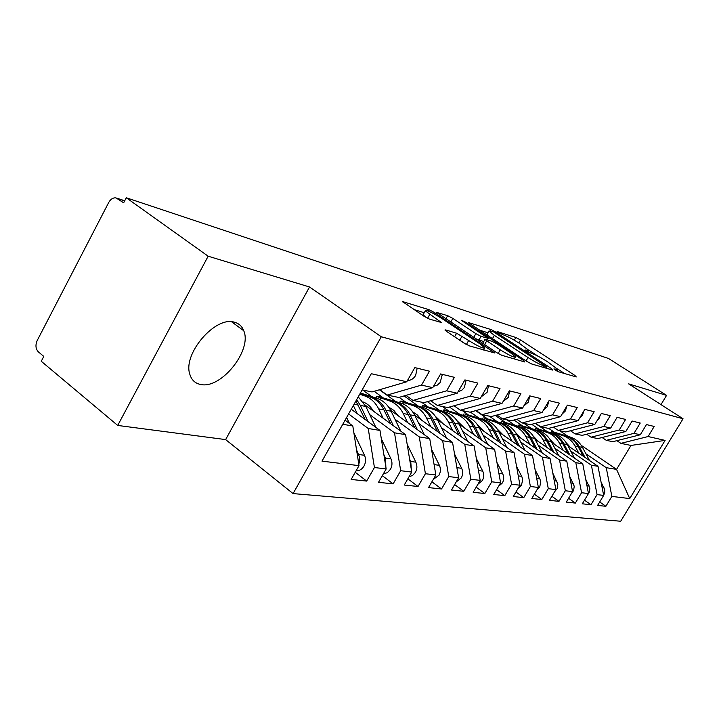 <?xml version="1.0" encoding="UTF-8"?>
<svg xmlns="http://www.w3.org/2000/svg" width="719" height="719" viewBox="0 0 719 719"><rect width="100%" height="100%" fill="white"/><g stroke="black" fill="none" stroke-linecap="round" stroke-linejoin="round"><path stroke-width="1.08" d="M555.167 369.997L558.582 371.795L576.296 376.936L574.823 375.39L520.529 339.97L515.865 337.499L497.099 331.495L497.925 332.466L503.767 335.036C507.803 336.51 512.899 339.206 519.046 343.116L529.139 350.548L524.951 350L526.191 350.998L531.988 353.523C535.952 354.934 541.074 357.64 547.357 361.639L557.872 369.395L553.873 368.946L555.167 369.997M200.61 384.458C221.039 389.419 252.405 350.18 243.741 330.74C242.015 326.246 238.897 323.406 234.376 322.211C215.457 315.776 182.689 353.73 189.789 374.168C191.479 379.947 195.092 383.38 200.61 384.458M445.582 329.904L444.953 330.03L446.715 331.495L463.845 342.981L469.453 345.902L494.843 353.011L434.501 312.558L429.198 309.772L402.361 301.504L423.904 316.198L429.45 319.101L441.25 322.454L425.288 310.851C426.412 309.817 431.751 312.253 441.295 318.131L479.888 343.835L484.768 347.852C483.617 348.877 478.252 346.432 468.671 340.5L456.619 333.239L445.582 329.904L445.295 330.416M660.995 404.608L666.567 395.387L608.535 358.484L126.274 197.761L123.65 202.812L115.984 197.887C113.054 197.581 110.636 199.1 108.731 202.443L37.208 340.518C35.231 345.165 35.635 348.976 38.44 351.942L43.787 356.417L41.262 361.271L117.709 425.441L225.64 439.597L293.073 493.594L381.295 336.771L309.529 286.98L208.15 256.207L126.274 197.761M666.567 395.387L628.658 383.874L683.05 418.755L381.295 336.771M526.632 361.315L531.718 363.994L552.848 370.132L551.419 368.559L495.867 332.115L491.032 329.554L468.141 322.463L526.632 361.315M524.735 361.963L501.862 355.321L496.532 352.526L436.568 312.397L447.676 315.686L452.844 318.409L475.861 333.652L481.038 336.384L488.165 338.334L462.676 321.222L461.517 320.279L465.445 322.103L523.36 360.363L524.735 361.963M293.073 493.594L620.695 521.239L683.05 418.755M581.276 445.376L616.543 469.381L629.736 498.582L665.102 440.396L648.098 436.541L654.191 426.466L646.453 424.57L640.287 434.77L634.014 433.341L640.234 423.033L632.127 421.037L625.836 431.49L619.257 429.998L625.602 419.438L617.109 417.344L610.692 428.048L603.789 426.484L610.269 415.663L601.354 413.47L594.802 424.444L587.558 422.799L594.173 411.708L584.799 409.399L578.112 420.651L570.5 418.925L577.249 407.547L567.399 405.121L560.559 416.669L552.552 414.854L559.454 403.17L549.073 400.618L542.081 412.472L533.633 410.558L540.697 398.551L529.741 395.863L522.596 408.05L513.681 406.028L520.907 393.688L509.34 390.839L502.024 403.386L492.596 401.247L499.993 388.548L487.752 385.537L480.265 398.443L470.289 396.178L477.856 383.101L464.887 379.911L457.212 393.212L446.634 390.812L454.39 377.331L440.621 373.943L432.757 387.658L421.523 385.105L429.468 371.202L414.827 367.598L406.765 381.762L372.038 391.945L362.16 389.905M629.736 498.582L611.869 496.407L606.243 467.683L585.94 453.815M599.7 501.97L605.883 506.293L611.869 496.407M605.883 506.293L597.615 505.421L603.663 495.409L597.067 494.609L591.386 465.238L570.733 451.065M584.493 500.172L590.964 504.72L597.067 494.609M590.964 504.72L582.309 503.803L588.475 493.558L581.572 492.722L575.829 462.676L554.816 448.189M568.576 498.285L575.344 503.075L581.572 492.722M575.344 503.075L566.275 502.114L572.567 491.625L565.332 490.744L559.526 459.989L538.154 445.169M551.886 496.299L558.978 501.35L565.332 490.744M558.978 501.35L549.469 500.343L555.886 489.594L548.291 488.668L542.432 457.176L520.682 442.005M534.37 494.205L541.811 499.534L548.291 488.668M541.811 499.534L531.817 498.483L538.378 487.464L530.388 486.493L524.484 454.219L502.338 438.689M515.954 492.003L523.774 497.638L530.388 486.493M523.774 497.638L513.276 496.532L519.972 485.226L511.569 484.202L505.601 451.119L483.06 435.193M496.586 489.666L504.81 495.643L511.569 484.202M504.81 495.643L493.755 494.474L500.595 482.871L491.742 481.793L485.729 447.838L462.766 431.517M476.185 487.194L484.84 493.531L491.742 481.793M484.84 493.531L473.183 492.308L480.175 480.382L470.837 479.249L464.78 444.396L441.394 427.643M454.651 484.579L463.782 491.311L470.837 479.249M463.782 491.311L451.478 490.016L458.632 477.758L448.764 476.562L442.661 440.747L418.835 423.554M431.903 481.793L441.547 488.974L448.764 476.562M441.547 488.974L428.542 487.599L435.849 474.989L425.414 473.722L419.276 436.9L394.992 419.231M407.835 478.836L418.027 486.493L425.414 473.722M418.027 486.493L404.258 485.037L411.744 472.059L400.681 470.711L394.506 432.82L369.764 414.656M382.319 475.672L393.113 483.869L400.681 470.711M393.113 483.869L378.509 482.323L386.175 468.95L374.428 467.521L368.227 428.497L348.598 413.946M355.231 472.293L366.681 481.083L374.428 467.521M366.681 481.083L351.16 479.447L359.015 465.642L321.986 461.14L371.292 373.709L406.765 381.762M379.713 389.689L387.199 395.073L398.757 397.463L432.757 387.658M421.523 385.105L387.199 395.073M342.756 424.3L352.804 425.954L345.075 420.193M359.015 465.642L352.804 425.954M405.974 395.378L413.021 400.411L423.904 402.658L457.212 393.212M446.634 390.812L413.021 400.411M368.227 428.497L379.983 430.429L351.258 409.228M386.175 468.95L379.983 430.429M430.708 400.735L437.359 405.435L447.631 407.556L480.265 398.443M470.289 396.178L437.359 405.435M394.506 432.82L405.579 434.644L365.108 405.049M411.744 472.059L405.579 434.644M454.048 405.768L460.34 410.19L470.046 412.194L502.024 403.386M492.596 401.247L460.34 410.19M419.276 436.9L429.728 438.617L390.606 410.261M371.687 396.537L362.682 390.013M435.849 474.989L429.728 438.617M476.104 410.522L482.063 414.674L491.248 416.571L522.596 408.05M513.681 406.028L482.063 414.674M382.49 397.319L374.168 391.316M442.661 440.747L452.539 442.374L414.683 415.151M395.315 401.22L379.407 389.779M458.632 477.758L452.539 442.374M496.991 415.016L502.635 418.925L511.344 420.723L542.081 412.472M533.633 410.558L502.635 418.925M405.588 402.002L399.108 397.364M464.78 444.396L474.136 445.933L437.458 419.752M417.721 405.669L404.078 395.926M480.175 480.382L474.136 445.933M516.79 419.267L522.147 422.952L530.415 424.668L560.559 416.669M552.552 414.854L522.147 422.952M427.499 406.442L421.469 402.155M485.729 447.838L494.6 449.303L459.028 424.084C455.909 418.116 451.451 414.126 445.636 412.104L423.59 405.597L422.538 405.633L426.493 407.134L426.061 408.572M438.994 409.893L427.401 401.669M500.595 482.871L494.6 449.303M535.583 423.293L540.679 426.78L548.534 428.407L578.112 420.651M570.5 418.925L540.679 426.78M448.314 410.657L442.392 406.478M505.601 451.119L514.031 452.503L479.483 428.182M459.216 413.91L449.474 407.044M519.972 485.226L514.031 452.503M553.441 427.122L558.295 430.42L565.772 431.966L594.802 424.444M587.558 422.799L558.295 430.42M468.114 414.674L462.29 410.585M524.484 454.219L532.491 455.54L498.923 432.056M478.468 417.739L470.397 412.095M538.378 487.464L532.491 455.54M570.446 430.762L575.074 433.89L582.201 435.363L610.692 428.048M603.789 426.484L575.074 433.89M486.97 418.494L475.699 410.639M542.432 457.176L550.053 458.434L517.419 435.732M496.811 421.397L489.297 416.166M555.886 489.594L550.053 458.434M586.65 434.222L591.063 437.197L597.857 438.599L625.836 431.49M619.257 429.998L591.063 437.197M504.945 422.143L495.319 415.465M559.526 459.989L566.797 461.194L535.035 439.219M514.31 424.884L507.003 419.824M572.567 491.625L566.797 461.194M602.109 437.52L606.315 440.343L612.813 441.691L640.287 434.77M634.014 433.341L606.315 440.343M522.093 425.621L513.977 420.022M575.829 462.676L582.758 463.818L551.832 442.536M531.026 428.218L523.908 423.32M588.475 493.558L582.758 463.818M616.866 440.666L620.892 443.353L630.994 445.447L665.102 440.396M648.098 436.541L620.892 443.353M538.486 428.937L531.745 424.309M591.386 465.238L598.001 466.325L567.875 445.699M547.006 431.409L535.278 423.374M603.663 495.409L598.001 466.325M208.15 256.207L117.709 425.441M225.64 439.597L309.529 286.98M559.75 430.726L567.947 436.298M606.243 467.683L616.543 469.381L630.994 445.447M554.169 432.119L548.678 428.371M564.55 373.529L557.585 368.964M538.252 356.318L528.923 350.207M487.895 332.771L479.285 330.066M546.485 366.654L493.225 331.684L488.92 330.992L494.348 335.369L528.043 357.541C534.568 361.702 539.861 364.488 543.932 365.908L546.485 366.654L545.667 368.047M487.105 334.155L487.77 335.665M475.798 338.739L483.707 341.633M500.253 349.82C509.268 355.393 514.355 357.756 515.505 356.903L510.598 352.894L497.206 344.042L492.084 341.345L485.514 339.341L484.974 339.422L486.745 340.869L500.253 349.82L498.123 353.514M482.88 343.062L483.096 343.592M466.433 344.536L457.257 338.559M423.374 314.221L423.069 314.76L426.538 317.771M424.21 312.747L413.955 309.521M603.654 495.355L604.724 492.524L604.697 489.576L601.057 482.036M589.535 460.528L582.498 447.398C579.685 442.329 575.694 438.905 570.518 437.143L557.459 433.395L566.105 436.253C571.308 438.033 575.326 441.475 578.139 446.571L583.334 456.286M570.419 447.434L566.239 442.805M570.518 437.143L553.531 431.975L551.329 431.661L555.338 433.144L555.068 434.042L536.113 428.443L539.43 429.935L539.142 430.879M578.804 453.186L574.957 445.969C572.126 440.846 568.1 437.395 562.878 435.606L555.338 433.144M567.327 436.505C572.522 438.275 576.53 441.709 579.352 446.796L585.05 457.464M587.738 494.78L589.499 491.814L589.859 488.219L585.724 479.258M574.481 458.12L567.246 444.513C564.397 439.336 560.344 435.849 555.077 434.042L541.695 430.214L550.466 433.117C555.76 434.932 559.831 438.446 562.689 443.65L568.01 453.662M554.744 444.54L550.107 439.507M563.274 450.409L559.355 443.021C556.488 437.79 552.399 434.258 547.096 432.443L539.43 429.935M551.743 433.377C557.027 435.184 561.099 438.689 563.957 443.893L569.799 454.902M571.452 493.495L573.645 490.448L574.229 486.188L569.664 476.311M558.744 455.621L551.284 441.502C548.399 436.208 544.283 432.64 538.926 430.807L525.203 426.879L534.109 429.836C539.484 431.688 543.618 435.274 546.521 440.603L551.958 450.93M538.342 441.511L533.219 436.065M538.926 430.807L519.513 425.073L522.785 426.574L522.488 427.571M547.006 447.497L543.034 439.938C540.122 434.591 535.97 430.987 530.577 429.135L522.785 426.574M535.448 430.106C540.814 431.948 544.948 435.534 547.842 440.846L553.837 452.224M554.475 491.958L557.252 488.426L557.854 484.058L552.821 473.183M542.252 453.006L534.577 438.347C531.647 432.928 527.458 429.288 522.021 427.419L507.938 423.392L516.97 426.403C522.434 428.29 526.641 431.948 529.579 437.404L535.152 448.063M521.167 438.338L515.523 432.47M522.021 427.419L502.132 421.541L505.349 423.051L505.035 424.12M529.966 444.459L525.922 436.712C522.974 431.229 518.75 427.553 513.267 425.657L505.349 423.051M518.372 426.682C523.827 428.56 528.025 432.227 530.973 437.664L537.12 449.438M536.716 490.259L539.78 486.889L540.679 481.829L540.032 479.348L535.125 469.849M524.969 450.283L517.06 435.031C514.085 429.495 509.834 425.774 504.307 423.859L489.837 419.734L499.004 422.799C504.558 424.722 508.836 428.47 511.82 434.042L517.527 445.07M503.138 435.004L496.964 428.713M504.307 423.859L483.914 417.847L487.078 419.366L486.727 420.498M512.081 441.259L507.982 433.314C504.981 427.715 500.694 423.949 495.121 422.026L487.078 419.366M500.478 423.096C506.023 425.01 510.292 428.749 513.276 434.321L519.594 446.517M630.051 424.489L628.298 427.392M615.473 420.076L612.804 424.516M600.068 415.618L598.927 418.835L596.671 421.316M583.837 411.016L582.597 414.971L579.775 417.856M518.084 488.399L521.401 485.244L522.686 480.148L521.976 476.94L516.53 466.298M506.832 447.434L498.671 431.562C495.652 425.891 491.338 422.08 485.711 420.139L470.837 415.906L480.148 419.024C485.801 420.974 490.133 424.812 493.171 430.519L499.022 441.933M484.22 431.508L477.47 424.776M485.711 420.139L464.798 413.964L467.88 415.492L467.521 416.714M493.297 437.907L489.127 429.755C486.089 424.021 481.739 420.166 476.068 418.197L467.88 415.492M481.694 419.33C487.329 421.28 491.67 425.109 494.69 430.807L501.188 443.461M566.734 406.235L565.44 410.9L562.042 414.162M498.51 486.404L502.392 482.934C504.028 479.915 504.136 476.877 502.716 473.812L496.955 462.497M487.779 444.468L479.348 427.913C476.284 422.107 471.898 418.206 466.182 416.22L450.885 411.87L460.331 415.043C466.074 417.047 470.487 420.966 473.56 426.816L479.564 438.644M464.312 427.841L456.969 420.66M466.182 416.22L444.719 409.884L443.74 409.911L447.712 411.421L447.317 412.742M473.551 434.384L469.309 426.016C466.227 420.139 461.805 416.193 456.044 414.189L447.712 411.421M461.958 415.375C467.692 417.371 472.095 421.28 475.16 427.122L481.838 440.253M499.076 474.36L499.606 477.308M477.91 484.255L482.386 480.49C484.049 477.398 484.166 474.27 482.728 471.134L476.329 458.425M445.636 412.104L429.881 407.628L439.48 410.864C445.322 412.904 449.797 416.921 452.916 422.916L459.082 435.184M443.371 423.967L435.381 416.337M452.754 430.672L448.449 422.071C445.322 416.049 440.819 412.005 434.959 409.956L426.493 407.134M441.187 411.205C447.02 413.245 451.496 417.254 454.606 423.239L461.481 436.9M467.727 441.358L459.019 424.066L454.606 423.239M478.486 470.738L479.366 475.762M456.188 481.946L461.283 477.919C462.982 474.738 463.108 471.529 461.652 468.303L454.552 454.057M446.607 438.105L437.592 420.022C434.447 413.919 429.908 409.83 423.994 407.763L407.763 403.161L417.505 406.46C423.446 408.545 428.003 412.661 431.166 418.809L437.494 431.553M421.28 419.896L417.496 415.07L412.625 411.807M423.994 407.763L401.337 401.085L400.213 401.121L404.123 402.622L403.656 404.195M430.825 426.762L426.448 417.919C423.275 411.735 418.701 407.592 412.742 405.507L404.123 402.622M419.303 406.819C425.244 408.895 429.791 413.012 432.946 419.141L440.019 433.368M456.799 467.134L457.958 473.857M548.705 401.229L547.384 406.621L543.411 410.225M529.678 395.98L528.366 402.119L523.783 406.028M509.636 390.911L508.306 397.364L503.075 401.57M433.251 479.474L439.003 475.205C440.747 471.934 440.873 468.635 439.399 465.319L431.535 449.348M424.318 434.698L414.989 415.753C411.798 409.488 407.188 405.3 401.175 403.188L384.431 398.452L394.318 401.813C400.366 403.934 404.995 408.158 408.203 414.468L414.71 427.733M397.967 415.591L393.886 410.414L388.593 407.026M401.175 403.188L377.861 396.313L376.657 396.376L380.522 397.859L380.009 399.584M407.673 422.628L403.215 413.533C399.998 407.179 395.36 402.937 389.285 400.798L380.522 397.859M396.223 402.191C402.263 404.312 406.882 408.527 410.091 414.827L417.371 429.665M433.881 463.279L435.301 471.727M488.471 385.708L487.105 392.349L481.209 396.816M408.994 476.814L412.634 475.421L415.438 472.329C417.227 468.968 417.362 465.579 415.861 462.173L407.17 444.27M400.78 431.13L391.109 411.241C387.874 404.806 383.191 400.51 377.071 398.353L360.138 393.482M360.075 393.599L369.818 396.897C375.974 399.072 380.675 403.404 383.928 409.884L390.624 423.707M373.314 411.052C370.833 406.666 367.454 403.647 363.185 402.002M377.071 398.353L360.417 392.996M383.182 418.26L378.652 408.886C375.39 402.37 370.671 398.011 364.497 395.827L359.725 394.219M371.831 397.301C377.978 399.476 382.67 403.79 385.923 410.261L393.437 425.765M409.614 459.144L410.747 461.481L411.304 469.408M466.083 380.207L464.348 387.568L461.805 390.228L458.057 391.747M383.335 473.956L387.37 472.644L390.48 469.291C392.304 465.822 392.457 462.335 390.938 458.83L381.322 438.779M355.896 401.004L365.117 419.456M357.235 413.641L353.362 405.498M356.669 399.638L360.345 405.426L368.092 421.658M375.866 427.392L365.836 406.469L358.242 396.852M383.883 454.687L385.519 458.102L385.851 466.91M442.356 374.365L440.136 382.562L437.134 385.231L433.521 386.328M356.04 470.873L356.705 470.873C359.752 470.666 362.187 469.058 364.003 466.065C365.872 462.488 366.034 458.893 364.497 455.289L353.874 432.811M356.543 449.869L359.59 457.167L359.716 460.753L358.799 464.231M349.461 423.464L346.621 417.451M417.164 368.173L415.663 375.417C413.614 378.751 410.882 380.459 407.466 380.531M124.63 200.925L117.943 198.723M555.985 370.51L556.524 369.593M527.171 351.6L527.692 350.71M514.301 340.204L515.865 337.499M518.794 342.954L520.529 339.97M574.256 376.352L574.823 375.39M490.331 330.758L491.032 329.554M495.49 332.78L495.867 332.115M550.835 369.548L551.419 368.559M492.407 338.73L494.348 335.369M526.065 360.938L528.043 357.541M543.115 367.301L543.932 365.908M436.918 312.783L437.179 312.325M445.879 318.841L447.676 315.686M450.75 322.076L452.844 318.409M473.731 337.364L475.861 333.652M478.863 340.168L481.038 336.384M486.853 339.754L487.635 338.406M465.049 322.795L465.445 322.103M522.758 361.387L523.36 360.363M484.597 344.59L486.745 340.869M454.597 336.771L456.619 333.239M459.801 340.087L462.083 336.106M466.379 344.5L468.671 340.5M427.571 318.301L429.728 314.491M438.976 322.04L439.543 321.042M402.757 301.926L403.044 301.405M428.425 311.138L429.198 309.772M433.845 313.718L434.501 312.558M492.362 352.562L492.982 351.492M566.105 436.253L562.878 435.606M578.139 446.571L574.957 445.969M582.498 447.398L579.352 446.796M603.915 487.365L602.046 487.123M550.466 433.117L547.096 432.443M562.689 443.65L559.355 443.021M567.246 444.513L563.957 443.893M588.978 485.37L586.848 485.082M534.109 429.836L530.577 429.135M546.521 440.603L543.034 439.938M551.284 441.502L547.842 440.846M573.34 483.267L570.922 482.943M516.97 426.403L513.267 425.657M529.579 437.404L525.922 436.712M534.577 438.347L530.973 437.664M556.946 481.074L554.223 480.714M499.004 422.799L495.121 422.026M511.82 434.042L507.982 433.314M517.06 435.031L513.276 434.321M539.753 478.773L536.698 478.36M480.148 419.024L476.068 418.197M493.171 430.519L489.127 429.755M498.671 431.562L494.69 430.807M521.706 476.355L518.273 475.897M460.331 415.043L456.044 414.189M473.56 426.816L469.309 426.016M479.348 427.913L475.16 427.122M502.716 473.812L498.887 473.291M439.48 410.864L434.959 409.956M452.916 422.916L448.449 422.071M482.728 471.134L478.45 470.559M417.505 406.46L412.742 405.507M431.166 418.809L426.448 417.919M437.592 420.022L432.946 419.141M461.652 468.303L457.077 467.692M394.318 401.813L389.285 400.798M408.203 414.468L403.215 413.533M414.989 415.753L410.091 414.827M439.399 465.319L434.564 464.672M369.818 396.897L364.497 395.827M383.928 409.884L378.652 408.886M391.109 411.241L385.923 410.261M415.861 462.173L410.747 461.481M358.233 405.031L354.072 404.249M365.836 406.469L360.345 405.426M390.938 458.83L385.519 458.102M364.497 455.289L358.736 454.516M231.626 321.788L243.741 330.74M124.711 200.772L117.26 198.309M556.91 371.031L557.647 369.773M528.195 352.166L528.914 350.926M545.91 368.11L546.737 366.699M486.844 334.605L488.92 330.992M487.266 339.88L488.075 338.487M514.319 358.934L515.262 357.316M482.782 343.233L484.974 339.422M483.536 350L484.48 348.364M423.069 314.76L425.288 310.851M551.006 432.712L551.329 431.661M535.08 429.549L535.412 428.443M518.417 426.232L518.767 425.073M500.972 422.763L501.341 421.55M482.683 419.132L483.069 417.856M463.485 415.321L463.89 413.982M443.317 411.331L443.74 409.911M422.098 407.125L422.538 405.633M399.737 402.703L400.213 401.121M376.154 398.047L376.657 396.376M356.705 470.873L356.076 470.801"/></g></svg>
